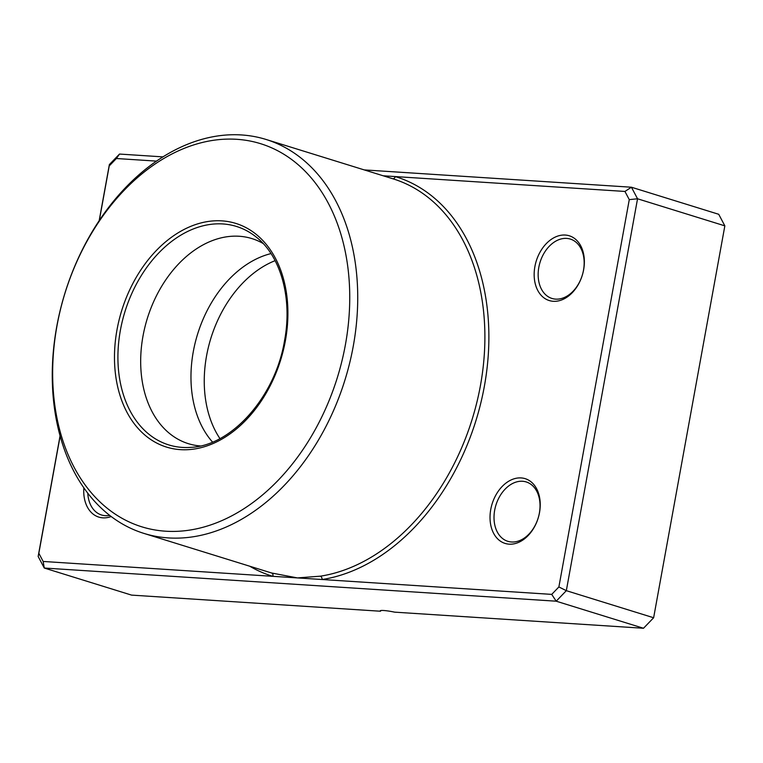 <?xml version="1.0" encoding="UTF-8"?>
<svg xmlns="http://www.w3.org/2000/svg" width="763" height="763" viewBox="0 0 763 763"><rect width="100%" height="100%" fill="white"/><g stroke="black" fill="none" stroke-linecap="round" stroke-linejoin="round"><path stroke-width="1.14" d="M263.121 243.483A107.345 76.3 -72.8 0 0 251.971 238.609A107.345 76.3 -72.8 0 0 142.986 336.14A107.345 76.3 -72.8 0 0 188.385 443.675A107.345 76.3 -72.8 0 0 200.335 445.954M60.124 436.121L38.837 553.27L43.157 561.454L272.811 576.323A2.823 1.984 106.8 0 0 271.742 573.032L297.436 577.915L551.716 594.387L558.878 586.957L629.275 199.629L624.945 191.446L395.291 176.577A2.823 1.984 -73.2 0 1 392.649 178.714M111.16 516.522A33.896 24.092 107.2 0 1 83.854 487.881M87.774 493.222A31.073 22.089 -72.8 0 0 101.536 514.996A31.073 22.089 -72.8 0 0 109.662 515.378M583.638 269.749A33.896 24.092 107.2 0 1 553.242 301.29A33.896 24.092 107.2 0 1 534.892 266.592A33.896 24.092 107.2 0 1 565.288 235.052A33.896 24.092 107.2 0 1 583.638 269.749M538.821 267.317A31.073 22.089 -72.8 0 0 551.964 298.447A31.073 22.089 -72.8 0 0 583.504 270.207A31.073 22.089 -72.8 0 0 570.362 239.086A31.073 22.089 -72.8 0 0 538.821 267.317M539.508 512.622A33.896 24.092 107.2 0 1 509.112 544.162A33.896 24.092 107.2 0 1 490.752 509.465A33.896 24.092 107.2 0 1 521.148 477.924A33.896 24.092 107.2 0 1 539.508 512.622M494.682 510.18A31.073 22.089 -72.8 0 0 507.824 541.31A31.073 22.089 -72.8 0 0 539.374 513.079A31.073 22.089 -72.8 0 0 526.232 481.949A31.073 22.089 -72.8 0 0 494.682 510.18M219.935 438.582A107.345 76.3 107.2 0 1 206.563 355.854A107.345 76.3 107.2 0 1 275.109 260.66M212.543 442.073A107.345 76.3 107.2 0 1 193.277 351.733A107.345 76.3 107.2 0 1 270.989 253.593M345.429 344.599A200.574 142.567 -72.8 0 0 236.807 139.305A200.574 142.567 -72.8 0 0 56.967 325.915A200.574 142.567 -72.8 0 0 165.59 531.201A200.574 142.567 -72.8 0 0 345.429 344.599M56.7 326.831A206.22 146.582 107.2 0 1 266.068 139.467A206.22 146.582 107.2 0 1 353.288 346.04A206.22 146.582 107.2 0 1 143.921 533.404A206.22 146.582 107.2 0 1 56.7 326.831M99.161 220.726L109.367 164.57L119.505 154.059L162.996 156.882M364.275 169.911L631.43 187.221L718.727 214.289L724.85 225.858L653.633 617.753L643.495 628.264L394.576 612.145A11.302 1.335 -169.7 0 0 380.212 610.848A11.302 1.335 -169.7 0 0 380.499 611.23L380.928 610.524M624.945 191.446L631.43 187.221L637.544 198.781L566.327 590.676L556.198 601.196L44.273 568.034L38.15 556.475L60.058 435.902M43.157 561.454L44.273 568.034L131.57 595.111L380.499 611.23M551.716 594.387L556.198 601.196L643.495 628.264M558.878 586.957L566.327 590.676L653.633 617.753M629.275 199.629L637.544 198.781L724.85 225.858M156.539 161.117L116.386 158.513L109.223 165.943L99.304 220.517M249.72 566.213A209.043 148.594 107.2 0 0 272.811 576.323L297.436 577.915L320.336 576.179A206.22 146.582 -72.8 0 0 480.452 385.468A206.22 146.582 -72.8 0 0 393.231 178.895L266.068 139.467M119.505 154.059L116.386 158.513M109.223 165.943L109.367 164.57M38.837 553.27L38.15 556.475M320.336 576.179A2.823 1.879 81.2 0 1 322.072 579.518A209.043 148.594 107.2 0 0 484.381 386.183A209.043 148.594 107.2 0 0 395.291 176.577L383.245 175.795M116.997 329.807A117.082 83.224 107.2 0 1 221.985 220.869A117.082 83.224 107.2 0 1 285.391 340.708A117.082 83.224 107.2 0 1 180.411 449.645A117.082 83.224 107.2 0 1 116.997 329.807M256.234 237.064A114.355 81.288 -72.8 0 0 120.373 330.369A114.355 81.288 -72.8 0 0 191.027 447.356C231.838 445.573 275.338 396.607 284.513 340.794C292.591 298.4 280.813 256.177 256.234 237.064M143.921 533.404L271.075 572.832A206.22 146.582 -72.8 0 0 271.742 573.032"/></g></svg>
